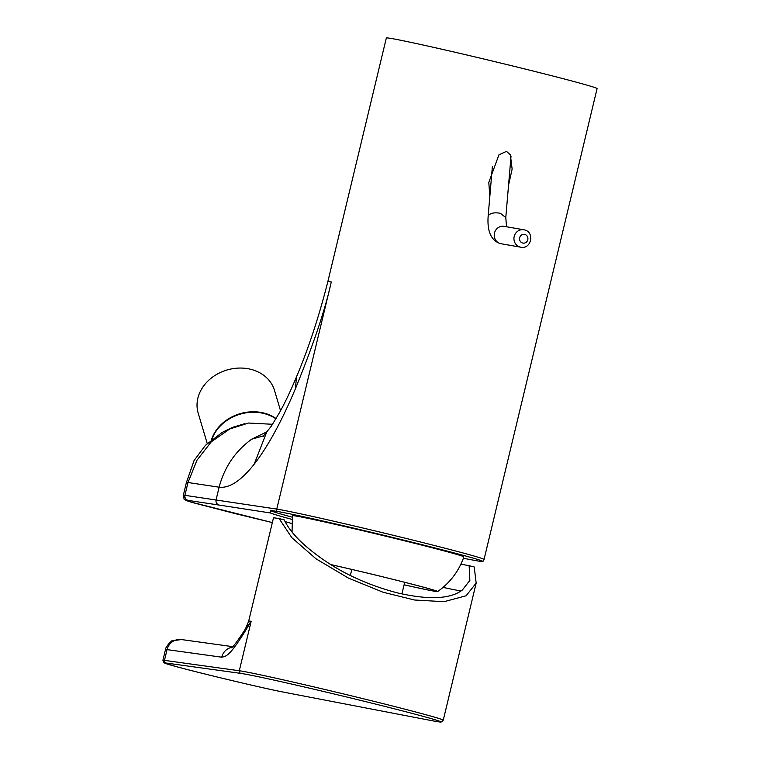 <?xml version="1.0" encoding="UTF-8"?>
<svg xmlns="http://www.w3.org/2000/svg" width="760" height="760" viewBox="0 0 760 760"><rect width="100%" height="100%" fill="white"/><g stroke="black" fill="none" stroke-linecap="round" stroke-linejoin="round"><path stroke-width="1.14" d="M263.863 435.755L251.722 439.175C235.325 451.088 224.457 467.096 219.108 487.198C229.416 488.395 241.1 480.738 254.163 464.236C267.834 446.661 281.58 421.505 295.402 388.778C313.187 345.097 324.976 310.26 330.742 284.259L331.303 281.951A108.366 2.328 -166.5 0 0 327.826 281.713L386.337 38A108.366 2.328 13.5 0 1 526.195 69.312A108.366 2.328 -166.5 0 1 597.084 88.597L484.044 559.455A108.366 2.328 -166.5 0 0 413.145 540.17A108.366 2.328 -166.5 0 0 276.763 509.095L183.379 495.102C185.041 500.802 181.441 498.37 190.769 502.008L272.346 522.586L235.343 513.646A4.427 1.425 103.9 0 1 235.343 513.646L194.427 503.053C187.368 501.144 185.288 500.27 188.176 500.412A4.427 4.37 -84.5 0 1 184.965 495.073L187.976 482.505L196.945 460.256L211.309 441.778L229.786 428.963L248.482 423.035L272.565 424.279M489.82 196.612L488.803 182.428L498.969 154.764L506.492 151.373L510.368 154.859L512.135 169.081L508.554 185.164M292.011 519.394A110.58 2.375 13.5 0 1 270.541 512.981L270.674 510.444L276.811 511.385A107.778 2.318 13.5 0 1 392.53 537.406A107.778 2.318 13.5 0 1 482.933 561.497A107.778 2.318 13.5 0 1 474.306 560.329L464.74 558.533L463.096 558.999M270.636 510.558A110.58 2.375 -166.5 0 0 292.248 517.17M463.381 558.248A110.58 2.375 -166.5 0 0 464.74 558.533M292.058 532.057L292.438 515.736A88.151 1.89 13.5 0 1 406.201 541.206A88.151 1.89 13.5 0 1 463.866 556.89C458.812 571.235 450.072 582.787 437.655 591.556A70.775 1.52 -166.5 0 0 391.381 578.939A70.775 1.52 13.5 0 0 330.809 564.575M270.541 512.981L219.222 505.086A4.427 4.284 -81.3 0 1 216.096 499.767L219.108 487.198L187.976 482.505L186.399 482.543L183.379 495.102M267.491 431.509L251.722 439.175M219.222 505.086L188.176 500.412M211.821 439.527A39.814 33.06 163.4 0 1 263.844 413.478A39.814 33.06 -16.6 0 1 275.937 418.836M221.398 432.582A39.814 33.06 163.4 0 0 220.799 433.248M276.099 418.57A39.814 33.06 163.4 0 0 263.701 413.003A39.814 33.06 -16.6 0 0 211.423 439.859M280.544 410.733L274.483 390.355A39.814 33.06 163.4 0 0 250.705 369.293A39.814 33.06 -16.6 0 0 210.434 378.774A39.814 33.06 -16.6 0 0 198.17 413.06L207.233 443.545M404.101 584.811A70.775 1.52 -166.5 0 0 437.655 591.556M330.885 564.623A69.663 1.492 13.5 0 1 391.029 578.873A69.663 1.492 -166.5 0 1 436.601 591.27A69.663 1.492 -166.5 0 1 404.111 584.782M460.921 564.119A100.633 2.156 -166.5 0 0 469.138 565.687L469.851 580.422L462.365 590.017C450.347 599.156 428.649 600.096 397.271 592.847C365.417 584.431 337.934 571.292 314.811 553.451C299.516 541.794 289.313 530.603 284.212 519.859L279.129 518.596A106.162 2.28 -166.5 0 0 273.448 517.987L248.672 621.195A106.162 2.28 13.5 0 1 251.17 621.29L239.295 670.747L164.474 660.364A66.348 1.425 -166.5 0 0 162.916 660.307L164.008 662.815L175.17 666.32C199.395 673.037 265.126 688.693 283.271 692.075A2.213 1.995 100.9 0 0 283.375 692.094M469.138 565.687L474.221 566.95L476.168 583.072L443.251 720.204A106.162 2.28 -166.5 0 0 357.409 697.29A106.162 2.28 -166.5 0 0 242.478 671.251A106.162 2.28 -166.5 0 0 239.295 670.747A2.213 2.156 -82.1 0 0 240.882 673.408L166.06 663.033A64.135 1.377 -166.5 0 0 206.511 674.386A64.135 1.377 -166.5 0 0 283.176 692.056A2.213 1.995 100.9 0 0 283.271 692.075L430.787 720.47A2.213 1.995 100.9 0 0 430.891 720.489M285.057 521.569A100.633 2.156 -166.5 0 0 291.773 523.507M279.129 518.596L291.783 537.624L315.96 558.781L348.536 578.151L383.097 592.249L414.608 600.02L444.039 601.692L466.099 595.774L476.168 583.072M443.051 587.404A98.42 2.109 -166.5 0 0 461.006 591.005M351.813 569.43L350.36 575.462M404.7 582.303L401.907 593.94M333.744 565.269L333.516 566.238M248.672 621.195L245.385 629.033L251.17 621.29C230.118 656.602 226.67 656.156 221.711 657.2A13.271 12.958 97.9 0 1 232.075 647.225M520.799 247.209C531.306 249.546 534.964 231.99 524.419 229.9A8.845 8.37 99.9 0 0 523.839 229.776A8.845 8.37 99.9 0 0 514.13 236.759A8.845 8.37 99.9 0 0 520.258 247.095A8.845 8.37 99.9 0 0 520.799 247.209L500.232 243.59C491.15 240.483 487.112 231.448 488.129 216.495L488.832 214.985C491.425 212.876 495.282 212.325 500.422 213.322L505.789 217.588M330.742 284.259L276.763 509.095A4.427 4.284 -81.3 0 0 276.811 511.385M295.402 388.778L296.495 376.837C290.548 391.067 284.886 402.981 279.528 412.575L271.396 426.056L263.055 436.534M254.163 464.236L266.389 432.896M283.176 692.056L430.692 720.452A103.949 2.232 -166.5 0 0 372.58 703.342A103.949 2.232 -166.5 0 0 240.882 673.408M430.692 720.452A2.213 1.995 100.9 0 0 430.787 720.47C443.973 722.836 439.527 721.8 441.512 721.905L443.251 720.204M166.06 663.033A2.213 2.156 -82.1 0 1 164.474 660.364L167.057 649.619L221.711 657.2M162.916 660.307L165.49 649.553A66.348 1.425 13.5 0 1 167.057 649.619A13.271 12.958 97.9 0 1 181.469 639.559L232.674 646.656M501.096 243.77A8.845 8.37 -80.1 0 1 500.555 243.656A8.845 8.37 -80.1 0 1 494.428 233.329A8.845 8.37 -80.1 0 1 504.136 226.337L524.419 229.9M524.761 234.431A4.427 4.189 99.9 0 0 519.659 237.728A4.427 4.189 99.9 0 0 522.7 243.038A4.427 4.189 99.9 0 0 527.792 239.742A4.427 4.189 99.9 0 0 524.761 234.431M327.826 281.723C318.877 316.93 308.437 348.631 296.495 376.837M484.044 559.455L482.933 561.497M244.834 423.643L232.322 427.443L222.119 432.459L205.475 445.284L194.104 460.465L186.399 482.543M245.385 629.033C237.538 641.098 232.864 647.358 231.334 647.833M165.49 649.553C164.15 649.819 170.753 640.024 172.586 640.708L181.469 639.559M505.789 217.541L511.005 156.322M488.129 216.41L492.404 166.231M505.789 217.493L506.521 226.755"/></g></svg>
